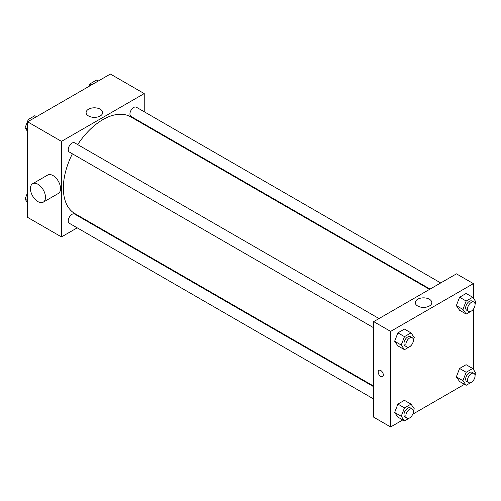 <?xml version="1.0" encoding="UTF-8"?>
<svg xmlns="http://www.w3.org/2000/svg" width="501" height="501" viewBox="0 0 501 501"><rect width="100%" height="100%" fill="white"/><g stroke="black" fill="none" stroke-linecap="round" stroke-linejoin="round"><path stroke-width="0.75" d="M77.217 227.836L61.473 236.929L27.618 217.378L27.618 121.818L110.377 74.035L144.232 93.587L144.232 111.767M88.37 221.398L87.857 221.692M72.388 153.813A55.861 32.252 120 0 0 63.351 188.063A55.861 32.252 120 0 0 74.925 213.633L373.696 386.127M429.557 289.378L130.78 116.877A55.861 32.252 120 0 0 77.705 144.595M144.232 124.054L144.232 124.643M61.473 236.929L61.473 141.363L144.232 93.587M440.711 282.94L136.36 107.22A5.317 3.069 120 0 0 132.258 108.648A5.317 3.069 120 0 0 129.934 114.003A5.317 3.069 120 0 0 131.037 116.432L430.071 289.083M373.696 386.722L74.662 214.077A5.317 3.069 120 0 0 70.566 215.499A5.317 3.069 120 0 0 68.242 220.853A5.317 3.069 120 0 0 69.345 223.289L373.696 399.009M373.696 327.773L69.345 152.054A5.317 3.069 -60 0 1 69.345 145.91A5.317 3.069 -60 0 1 74.662 142.841L379.019 318.555M61.473 141.363L27.618 121.818M88.533 115.969A8.279 4.785 180 0 1 86.103 112.587A8.279 4.785 180 0 1 94.388 107.809A8.279 4.785 180 0 1 102.667 112.587A8.279 4.785 180 0 1 97.557 117.009A8.279 4.785 180 0 1 88.533 115.969M32.64 183.729L47.689 175.043A10.64 6.144 60 0 1 55.887 177.893A10.64 6.144 60 0 1 60.533 188.601A10.64 6.144 60 0 1 58.329 193.474L43.28 202.16A10.64 6.144 60 0 1 32.64 196.016A10.64 6.144 60 0 1 32.64 183.729A10.64 6.144 60 0 1 40.838 186.585A10.64 6.144 60 0 1 45.485 197.288A10.64 6.144 60 0 1 43.28 202.16M158.316 132.778A10.64 6.144 -120 0 0 158.335 132.195M92.378 117.228A8.279 4.785 180 0 1 96.392 117.228M402.791 419.938L390.623 426.965L373.696 417.189L373.696 321.629L456.455 273.847L473.382 283.622L473.382 298.252M464.483 384.323L412.761 414.183M459.592 310.257L456.336 305.623L459.592 297.231L466.112 293.467L459.592 297.231L456.336 305.623L459.592 310.257L466.174 314.058L462.918 309.424L466.174 301.032L472.693 297.268L475.95 301.903L475.061 304.195M397.9 417.114L394.644 412.48L397.9 404.082L404.413 400.324L397.9 404.082L394.644 412.48L397.9 417.114L404.482 420.915L401.226 416.281L404.482 407.883L411.002 404.125L414.258 408.76L413.369 411.045M473.382 309.186L473.382 369.488M390.623 426.965L390.623 331.399L473.382 283.622M459.592 381.499L456.336 376.865L459.592 368.467L466.112 364.703L459.592 368.467L456.336 376.865L459.592 381.499L466.174 385.3L462.918 380.66L466.174 372.268L472.693 368.504L475.95 373.139L475.061 375.431M397.9 345.878L394.644 341.244L397.9 332.846L404.413 329.082L397.9 332.846L394.644 341.244L397.9 345.878L404.482 349.679L401.226 345.045L404.482 336.647L411.002 332.883L414.258 337.517L413.369 339.81M390.623 331.399L373.696 321.629M417.684 306.005A8.279 4.785 180 0 1 415.26 302.623A8.279 4.785 180 0 1 423.539 297.844A8.279 4.785 180 0 1 431.824 302.623A8.279 4.785 180 0 1 426.708 307.038A8.279 4.785 180 0 1 417.684 306.005M383.334 374.973A3.657 2.11 60 0 1 382.576 376.646A3.657 2.11 60 0 1 378.919 374.535A3.657 2.11 60 0 1 378.919 370.314A3.657 2.11 60 0 1 381.737 371.291A3.657 2.11 60 0 1 383.334 374.973M382.582 376.646A3.657 2.11 60 0 1 378.925 374.535A3.657 2.11 60 0 1 378.925 370.314M421.535 307.263A8.279 4.785 180 0 1 425.549 307.263M411.202 345.402L411.002 345.915L404.482 349.679M412.285 337.762L410.4 336.672A5.317 3.069 120 0 0 406.305 338.1A5.317 3.069 120 0 0 403.981 343.454A5.317 3.069 120 0 0 405.084 345.89L406.962 346.974A5.317 3.069 120 0 0 412.285 343.905A5.317 3.069 120 0 0 412.285 337.762A5.317 3.069 120 0 0 408.183 339.183A5.317 3.069 120 0 0 405.86 344.538A5.317 3.069 120 0 0 406.962 346.974M401.226 345.045L394.644 341.244M404.482 336.647L397.9 332.846M411.002 332.883L404.413 329.082M472.894 309.781L472.693 310.301L466.174 314.058M473.977 302.141L472.092 301.057A5.317 3.069 120 0 0 467.997 302.485A5.317 3.069 120 0 0 465.673 307.833A5.317 3.069 120 0 0 466.775 310.269L468.654 311.359A5.317 3.069 120 0 0 473.977 308.284A5.317 3.069 120 0 0 473.977 302.141A5.317 3.069 120 0 0 469.875 303.568A5.317 3.069 120 0 0 467.552 308.923A5.317 3.069 120 0 0 468.654 311.359M462.918 309.424L456.336 305.623M466.174 301.032L459.592 297.231M472.693 297.268L466.112 293.467M411.202 416.638L411.002 417.151L404.482 420.915M412.285 408.998L410.4 407.914A5.317 3.069 120 0 0 406.305 409.336A5.317 3.069 120 0 0 403.981 414.69A5.317 3.069 120 0 0 405.084 417.126L406.962 418.21A5.317 3.069 120 0 0 412.285 415.141A5.317 3.069 120 0 0 412.285 408.998A5.317 3.069 120 0 0 408.183 410.425A5.317 3.069 120 0 0 405.86 415.78A5.317 3.069 120 0 0 406.962 418.21M401.226 416.281L394.644 412.48M404.482 407.883L397.9 404.082M411.002 404.125L404.413 400.324M472.894 381.023L472.693 381.537L466.174 385.3M473.977 373.383L472.092 372.293A5.317 3.069 120 0 0 467.997 373.721A5.317 3.069 120 0 0 465.673 379.075A5.317 3.069 120 0 0 466.775 381.505L468.654 382.595A5.317 3.069 120 0 0 473.977 379.52A5.317 3.069 120 0 0 473.977 373.383A5.317 3.069 120 0 0 469.875 374.804A5.317 3.069 120 0 0 467.552 380.159A5.317 3.069 120 0 0 468.654 382.595M462.918 380.66L456.336 376.865M466.174 372.268L459.592 368.467M472.693 368.504L466.112 364.703M27.618 131.512L25.05 127.861L28.306 119.463L34.826 115.7L36.517 116.677M27.618 129.339L25.05 127.861M29.997 120.44L28.306 119.463M89.021 86.366L89.998 83.849L96.518 80.085L98.209 81.062M91.696 84.826L89.998 83.849M27.618 202.748L25.05 199.097L27.618 192.484M27.618 200.582L25.05 199.097"/></g></svg>
